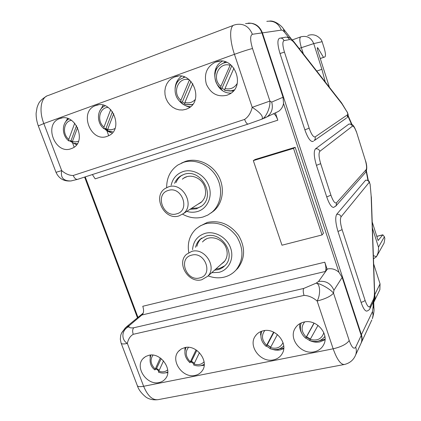 <?xml version="1.0" encoding="UTF-8"?>
<svg xmlns="http://www.w3.org/2000/svg" width="421" height="421" viewBox="0 0 421 421"><rect width="100%" height="100%" fill="white"/><g stroke="black" fill="none" stroke-linecap="round" stroke-linejoin="round"><path stroke-width="0.63" d="M324.791 262.199L142.782 306.272C144.008 310.166 143.793 313.066 142.13 314.955L325.38 271.45C326.264 269.587 326.07 266.504 324.791 262.199L327.064 269.077L327.412 268.998C331.722 268.135 335.584 269.261 339 272.376L342.147 277.381L361.207 335.474C362.049 338.121 362.018 340.668 361.113 343.115L360.502 344.441M275.739 112.744L278.607 111.328C281.265 109.428 282.901 106.808 283.522 103.455L283.044 97.251L261.936 32.906L252.395 34.28C250.032 35.469 250.074 40.221 252.526 48.526L269.919 101.061L271.692 102.087C273.318 108.197 271.803 113.091 267.151 116.78L264.477 118.154M245.559 23.576L251.058 23.255C256.315 24.307 259.941 27.523 261.936 32.906M143.251 313.071L126.432 326.864M275.392 112.86L277.818 120.185C276.329 116.064 274.85 113.954 273.366 113.849L273.197 113.902M235.56 270.524L237.891 268.182C245.264 258.252 245.464 247.285 238.496 235.286C230.034 224.204 219.615 219.925 207.232 222.441L199.038 226.609M211.026 212.984L213.942 210.81C223.083 202.906 225.124 187.582 218.336 175.731C211.631 163.837 197.265 157.575 185.645 161.306L181.325 163.159M201.512 202.043L201.006 202.243M186.035 177.178L186.466 176.82M224.625 261.257L224.33 261.43M205.927 239.328L206.158 239.054M322.049 234.944L323.444 233.271L295.153 147.292L255.194 159.459L253.321 160.612L281.981 245.211L322.049 234.944L293.532 148.381L253.321 160.612M295.153 147.292L293.532 148.381M325.38 271.45L327.064 269.077M277.818 120.185L95.188 178.841L92.362 174.557M121.516 333.174L125.479 327.664L129.279 325.591L128.758 326.749C129.284 327.791 130.952 328.133 133.757 327.775C132.494 329.222 132.32 331.401 133.231 334.306C130.184 336.1 128.226 339.142 127.352 343.431C123.358 344.267 121.259 344.099 121.048 342.92L120.317 339.189L120.722 335.384C121.695 331.695 124.374 328.822 128.758 326.749C121.695 329.622 120.764 339.584 127.352 343.431L143.629 386.283L333.158 348.804L317.139 301.02C320.86 294.3 320.197 283.559 316.139 283.165L318.56 281.454C325.791 280.518 330.917 283.454 333.942 290.264L333.511 293.127C330.827 296.273 325.37 298.91 317.139 301.02C312.903 297.442 308.535 295.563 304.041 295.395C303.083 292.195 302.978 289.88 303.715 288.443L316.139 283.165C320.392 283.454 330.653 289.332 333.511 293.127L349.209 340.531C351.782 347.462 353.945 349.672 355.692 347.151L361.207 335.474M252.526 48.526C248.879 49.378 242.854 51.309 234.439 54.314L43.821 123.548L61.698 170.605C65.544 173.905 69.386 175.531 73.222 175.489L244.617 119.411C248.364 116.864 250.89 112.833 252.211 107.323L234.439 54.314C229.334 39.432 229.471 25.47 234.429 24.976L235.839 24.56C243.564 23.223 249.085 26.465 252.395 34.28M185.966 109.307L187.65 108.597C204.853 101.124 192.087 69.633 174.652 76.906L171.368 78.622L168.779 80.964L166.774 83.9L165.442 87.284L164.853 90.947L165.027 94.704L165.953 98.382L167.59 101.798L169.847 104.782L172.621 107.197L175.778 108.923L179.162 109.876L182.614 110.007L185.966 109.307M226.987 95.235L229.035 94.357C246.706 86.279 233.76 54.488 215.705 62.013L215.41 62.124C206.806 66.655 203.785 73.996 206.353 84.158C210.721 93.62 217.599 97.314 226.987 95.235M107.134 136.346C90.541 142.893 78.569 111.307 95.625 105.571L95.799 105.508C111.965 98.751 124.469 129.342 108.339 135.857L107.134 136.346M71.102 148.702C55.172 155.007 43.226 124.106 59.619 118.633L59.771 118.58C75.338 112.06 87.742 142.156 72.144 148.287L71.102 148.702M263.293 330.78C275.545 327.501 288.669 343.452 282.165 353.703C280.239 356.987 277.339 359.045 273.455 359.876C260.783 363.007 247.89 346.251 255.242 336.184C257.131 333.374 259.815 331.574 263.293 330.78M304.02 322.054C316.26 318.813 329.496 333.774 323.812 344.441C321.855 348.377 318.623 350.835 314.129 351.819C301.41 354.929 288.38 339.052 295.01 328.522C296.984 325.144 299.984 322.991 304.02 322.054M184.803 347.599L181.219 348.998L178.383 351.44C170.089 360.502 182.64 378.526 195.028 375.416C197.975 374.801 200.312 373.338 202.033 371.022C209.663 361.744 196.865 344.32 184.803 347.599M148.818 355.308L145.629 356.519L143.045 358.608C134.494 367.186 146.871 385.625 159.064 382.542C161.664 382.005 163.769 380.747 165.379 378.768C173.341 369.97 160.722 352.051 148.818 355.308M261.415 119.348L261.867 119.19C263.709 116.633 260.488 112.681 252.211 107.323L269.919 101.061C270.445 107.439 266.035 117.512 262.078 119.106L261.42 119.348M233.429 25.355L48.336 95.446C40.974 96.998 38.643 110.386 43.821 123.548L38.316 125.905L56.009 172.326L61.698 170.605C60.382 177.625 63.46 181.072 70.923 180.956L72.059 180.735M284.001 40.637C282.354 41.637 282.502 45.457 284.443 52.088L309.167 128.205C311.403 134.462 313.413 137.357 315.197 136.883L347.83 114.549L347.436 112.554L342.052 103.961L294.542 43.131C292.527 40.574 290.811 39.4 289.395 39.611L284.001 40.637C283.096 38.537 281.591 37.748 279.491 38.264C277.234 39.585 277.413 44.673 280.012 53.541L304.867 129.826C307.567 137.467 310.119 141.367 312.529 141.535L312.75 141.467M356.434 132.041C354.819 127.763 353.482 125.805 352.424 126.179L319.871 151.302C318.529 153.118 318.797 157.233 320.676 163.648L330.917 195.176C333.074 201.201 334.953 203.732 336.547 202.764L366.144 169.642C366.891 168.332 366.675 165.379 365.491 160.775L356.461 131.868C353.219 123.948 352.366 124.148 348.946 124.042L315.424 148.881C313.582 151.276 313.924 156.765 316.439 165.353L326.733 196.944C329.159 203.875 331.459 207.369 333.621 207.427L333.732 207.395M369.97 183.919L369.228 182.319L341.094 216.789C339.926 219.062 340.263 223.346 342.11 229.64L365.07 300.336C367.112 306.014 368.785 307.988 370.091 306.262L373.348 299.589C374.18 297.81 374.532 294.979 374.411 291.085L371.159 195.997L370.112 184.198C369.059 182.182 370.233 180.23 365.633 180.183L336.684 214.336C335.084 217.347 335.516 223.062 337.984 231.482L361.06 302.32C363.113 308.246 365.039 311.177 366.838 311.119C368.728 310.356 369.796 309.435 370.043 308.351L369.864 308.719M157.97 370.375L157.522 369.191M192.092 362.749L191.576 361.35M214.689 73.222L214.884 73.796M219.704 87.952L219.841 88.342M175.373 86.052L175.494 86.394M181.067 102.329L181.283 102.956M108.697 135.683L106.518 129.752M74.154 147.108L72.649 143.098M316.008 341.494L315.629 342.131M278.376 349.188L277.686 350.198M181.498 76.222C177.536 79.18 175.399 83.305 175.089 88.61M178.43 99.803C181.567 104.05 185.582 106.366 190.466 106.745M222.309 61.203C208.242 68.649 215.352 94.03 231.061 93.083M112.312 132.904C109.402 132.347 106.787 130.957 104.482 128.737M99.824 110.891L103.292 105.182M76.522 144.803L69.675 140.893M65.271 122.385L67.618 118.48M185.24 347.514L185.293 349.23M204.196 365.054L202.506 365.16M194.297 363.091L191.471 361.265L189.95 362.713L196.065 349.888M196.817 350.393L191.471 361.265M199.454 352.656L193.581 364.918C197.47 366.423 201.022 366.207 204.243 364.265M105.313 128.615L107.523 130.552M108.197 131.02L112.254 132.968M101.008 109.034L102.813 105.676M107.613 129.631L105.987 128.516L103.961 128.726L104.003 127.089L110.718 109.555M112.47 111.639L105.987 128.516M113.744 113.659L107.75 129.21L107.771 130.878L112.533 131.552M70.67 140.73L72.249 142.166M74.207 143.535L76.606 144.698M66.502 120.827L67.755 118.522M72.375 141.635L71.017 140.677L68.812 140.935L68.791 139.372L74.728 123.169M76.564 125.595L71.017 140.677M77.601 127.452L72.433 141.461L72.528 143.056L77.28 143.729M150.618 355.061L150.618 355.561M167.774 372.253L167.29 372.248M159.101 370.148L156.565 368.459L154.865 369.922L160.285 357.966M161.201 358.645L156.565 368.459M163.516 360.85L158.401 372.09C161.738 373.427 164.869 373.401 167.784 372.022M184.998 347.557L184.924 351.072M190.902 361.839L193.918 363.865M200.728 365.686L204.174 365.307M150.186 355.098L150.081 357.266M156.028 368.949L158.77 370.854M165.611 372.801L167.742 372.685M372.417 228.066L378.484 247.138L378.568 248.348L378.111 252.689L376.511 256.71L373.364 255.647M378.484 247.138L384.394 236.755L382.852 234.807L378.111 240.528L372.206 221.951M329.411 87.294L317.55 49.978L317.392 47.589L317.981 48.147L323.502 57.372L324.844 56.951C325.849 56.093 325.628 53.178 324.181 48.21L322.112 41.674L313.729 43.616C311.193 37.674 306.92 35.411 300.899 36.816L300.778 36.859C299.336 37.795 299.536 41.405 301.368 47.678L299.126 48.473M374.558 295.747L374.9 294.358L380.052 283.875L373.648 263.883M376.511 256.71L373.474 258.815M380.052 283.875L379.868 289.674L379.458 290.522M384.394 236.755L384.847 238.586L384.084 243.059L383.489 244.127M373.848 302.162L375.127 297.863L374.632 293.526M320.255 58.487L323.502 57.372M307.73 35.538C313.029 33.675 317.608 35.19 321.465 40.084L322.112 41.674M217.552 84.984L222.441 90.468M214.847 75.275L216.215 67.955M231.313 91.02L233.345 90.999M223.23 63.134L225.356 61.834M224.593 89.789L221.999 88.184L220.588 88.226L220.899 86.31L230.461 64.497M231.845 65.671L221.999 88.184M233.976 68.076L225.003 88.531L224.714 90.462L230.44 91.047L234.234 89.915M180.856 102.108C183.451 104.797 186.477 106.481 189.945 107.166M175.941 84.984L177.694 80.185M183.493 77.464L184.287 76.906M184.593 103.413L182.346 101.971L180.72 102.071L180.93 100.251L189.45 79.869M190.997 81.337L182.346 101.971M192.818 83.637L184.908 102.44L184.735 104.282L190.634 104.829L192.776 104.287M260.504 333.885L260.873 335.637M283.765 348.046L278.881 349.035M270.603 347.22L267.151 345.031M270.698 347.046L267.23 344.931L266.104 346.346L273.587 332.111M273.96 332.295L267.23 344.931M277.402 334.532L269.94 348.625C275.287 350.519 279.818 349.672 283.533 346.088L283.712 345.894L283.533 346.088M299.731 327.043L300.51 329.475M325.054 339.231L318.534 341.015M318.018 325.365L310.193 339.415L306.372 337.11M310.388 339.063L306.572 336.805L305.651 338.2L313.998 323.07M314.145 323.133L306.572 336.805M323.823 332.716C321.728 338.963 317.187 341.194 310.193 339.415L309.603 340.521L305.757 338.063M283.717 348.699L280.244 349.914L277.96 350.188L275.034 350.025L272.124 349.309M269.998 348.409L266.393 346.009M261.015 337.621L260.688 331.616M325.023 339.742L319.918 341.878C316.45 342.536 313.019 342.089 309.624 340.531M301.604 333.043C299.968 329.99 299.373 326.864 299.82 323.665M178.967 215.91L183.33 213.636C195.339 204.964 182.582 181.714 168.542 186.84L165.09 188.513C152.128 196.654 164.479 220.878 178.967 215.91M168.321 190.445C154.475 194.065 163.274 218.31 176.704 213.81C190.702 210.468 181.919 185.719 168.321 190.445M201.843 279.718L207.79 276.213C217.362 266.951 204.601 247.232 191.702 251.432L186.514 254.31C176.094 263.22 188.545 283.77 201.843 279.718M191.555 255.179C177.73 258.278 186.287 281.87 199.712 277.913C213.684 275.076 205.138 251.005 191.555 255.179M208.158 275.881C213.573 277.949 218.936 278.36 224.246 277.102C229.024 275.887 233.024 273.445 236.239 269.772C243.638 259.794 243.833 248.769 236.823 236.697C228.314 225.556 217.836 221.246 205.39 223.772L200.522 225.73L196.265 228.703C189.676 234.96 187.177 242.917 188.766 252.574M211.721 272.697L218.925 272.361C228.792 269.993 234.397 258.626 230.634 248.074C227.019 237.486 214.931 230.566 205.106 233.36C197.433 235.897 193.25 241.328 192.55 249.653M214.568 270.156L217.978 269.687L220.299 268.898L222.941 267.398L225.203 265.377C236.56 254.231 221.425 230.971 206.064 236.07L199.97 239.438C197.723 241.565 196.26 244.191 195.57 247.322M186.803 211.4C190.403 212.463 193.928 212.516 197.381 211.558C207.264 208.842 212.8 196.912 208.937 186.082C205.222 175.21 193.034 168.363 183.198 171.526C176.767 173.768 172.747 178.341 171.136 185.24M190.076 209.284L196.412 208.821L201.764 206.001C216.01 195.544 200.901 168.137 184.182 174.31L180.188 176.231C177.63 178.004 175.762 180.388 174.578 183.377M182.598 214.184C189.282 217.889 196.086 218.831 203.006 217.015L207.842 215.057L212.126 212.079C221.314 204.138 223.356 188.729 216.526 176.804C209.774 164.843 195.328 158.538 183.656 162.285L177.988 164.937C170.416 170.195 166.642 177.741 166.658 187.582M215.841 269.014L219.241 268.551L224.835 265.772M201.759 238.023L201.312 238.423C199.075 240.538 197.612 243.154 196.923 246.274M202.501 241.97L203.443 240.97C209.879 234.323 223.246 238.628 226.33 248.458C227.977 253.726 227.187 258.257 223.951 262.051L221.104 264.309M191.471 208.39L197.781 207.921L201.133 206.49M182.346 175.01L181.635 175.462C179.088 177.236 177.22 179.609 176.036 182.588M182.346 179.178L183.393 178.357C190.26 173.199 201.817 177.783 204.732 186.919C206.632 193.307 205.364 198.517 200.922 202.554L197.486 204.511M137.92 317.234L85.226 176.867M283.522 103.455L339 272.376M327.412 268.998L318.56 281.454M133.757 327.775L303.715 288.443M129.279 325.591L142.693 314.313M342.147 277.381L333.942 290.264M271.692 102.087L283.044 97.251M355.019 356.324L355.613 355.024C356.54 352.503 356.566 349.883 355.692 347.151M248.09 23.155C254.894 22.802 259.668 26.034 262.404 32.838L361.481 334.895C362.318 337.537 362.286 340.084 361.386 342.526L371.822 319.944M373.069 302.11L373.195 306.035L372.517 311.524L361.134 335.242M288.653 37.474L284.717 32.454C283.401 30.791 282.28 30.012 281.354 30.112L261.946 32.954M133.231 334.306L304.041 295.395M73.222 175.489C74.417 178.225 75.848 179.52 77.527 179.367L77.738 179.293M248.269 124.021L248.116 124.069C246.927 124.027 245.759 122.474 244.617 119.411M361.113 343.115L355.613 355.024C353.572 359.976 349.862 363.123 344.489 364.465C340.789 364.781 337.01 359.56 333.158 348.804C341.352 346.857 346.704 344.099 349.209 340.531M121.216 343.373L137.183 385.247C137.483 386.662 139.635 387.01 143.629 386.283C147.671 395.908 152.513 400.366 158.17 399.645L344.231 364.512M281.354 30.112C278.523 23.271 273.671 20.355 266.803 21.366M284.717 32.454L283.265 28.639C282.417 26.755 275.339 20.387 269.745 21.05M351.535 124.269L347.951 116.201M367.97 180.462L366.212 171.41M193.886 363.928C198.059 365.339 201.454 364.618 204.08 361.765M188.492 347.341C184.956 351.961 185.545 356.755 190.255 361.723M105.108 105.771L103.445 106.718C96.583 111.097 96.883 123.353 103.913 128.689M108.15 107.397C99.324 107.387 96.498 121.227 104.003 127.089M107.75 129.21C110.339 129.994 112.749 129.752 114.991 128.479M68.902 118.948L68.302 119.317C61.519 123.421 61.808 135.567 68.749 140.882M71.438 120.306C63.613 121.322 61.934 133.946 68.791 139.372M72.433 141.461L75.543 141.914L78.506 141.251M158.638 371.138C162.174 372.396 165.195 371.969 167.69 369.859M152.986 355.129C149.887 359.634 150.592 364.249 155.102 368.964M373.195 306.035L373.916 308.604M303.367 53.904L301.368 47.678L313.729 43.616L321.897 69.286L325.275 81.99M382.663 234.934L376.795 236.391M317.213 48.415L317.981 48.147M324.844 56.951L320.27 58.53M321.897 69.286L316.766 71.086M372.517 311.524L373.074 315.171L372.401 318.692C373.832 313.598 374.332 310.04 373.901 308.019L373.659 300.736M226.682 62.313L222.904 63.266L219.599 65.36C212.905 70.828 213.463 82.948 220.567 88.205M230.061 65.308C218.71 61.455 211.231 78.995 220.899 86.31M225.003 88.531C230.176 89.741 234.244 88.063 237.202 83.484M184.808 77.096L179.993 79.39C173.131 84.458 173.568 96.767 180.72 102.071M189.413 79.837C178.451 76.08 171.542 93.088 180.93 100.251M184.908 102.44C188.903 103.503 192.329 102.55 195.181 99.582M261.815 331.185L261.567 331.795C259.936 337.258 261.446 342.11 266.104 346.346M270.424 347.557C276.344 349.251 280.544 347.609 283.017 342.631M264.788 330.543C261.194 335.405 261.794 340.321 266.577 345.273M301.283 322.923L300.778 324.375C299.605 329.659 301.231 334.269 305.651 338.2M309.603 340.521C315.466 342.52 320.334 341.452 324.212 337.321L324.88 336.421M304.683 321.928C300.783 326.928 301.299 331.98 306.23 337.089M284.443 52.088L280.012 53.541M309.167 128.205L304.867 129.826M289.395 39.611C288.511 37.564 287.038 36.79 284.98 37.295L280.618 38.064M294.542 43.131L294.032 41.942M342.052 103.961L341.563 102.871M347.436 112.554L341.663 102.998L294.137 42.079C290.864 38.248 290.485 38.532 289.937 38.09C289.574 37.622 288.253 37.29 285.98 37.106M347.83 114.549L347.062 117.654M315.197 136.883L315.276 138.877L314.298 140.572L346.336 118.169M312.529 141.535L313.55 141.103M320.676 163.648L316.439 165.353M330.917 195.176L326.733 196.944M336.547 202.764L336.137 205.722L335.674 206.258M366.144 169.642L365.77 172.163L365.349 172.642M365.491 160.775L356.445 131.831M352.424 126.179C351.698 124.479 350.446 123.811 348.667 124.169M319.871 151.302C318.992 149.287 317.513 148.481 315.424 148.881M342.11 229.64L337.984 231.482M365.07 300.336C364.475 301.136 363.139 301.799 361.06 302.32M370.091 306.262L370.043 308.351L373.117 302.01M373.348 299.589L373.295 301.636C374.353 299.163 374.785 295.831 374.601 291.642L371.343 196.739M374.411 291.085L374.601 291.642M371.159 195.997L370.122 184.282M369.228 182.319C368.512 180.651 367.265 179.972 365.486 180.277M341.094 216.789C340.236 214.821 338.768 214.005 336.684 214.336M137.409 317.66L84.61 177.067M360.771 343.857L361.386 342.526M56.025 172.363C58.961 178.667 63.929 181.53 70.923 180.956L77.527 179.367L248.116 124.069L261.867 119.19L267.151 116.775M278.607 111.328L267.125 116.796M38.285 125.826C36.759 121.522 36.038 117.322 36.117 113.223L37.085 107.387C38.474 104.355 38.111 101.356 46.694 96.083M291.606 39.321L283.265 28.639M178.078 76.133L174.41 76.996M219.878 61.15L215.41 62.124M95.625 105.571L98.23 104.897M59.619 118.633L61.866 118.033M189.924 362.692C185.019 358.029 183.719 352.93 186.019 347.399M154.828 369.896C150.402 366.449 149.076 361.502 150.85 355.05M368.349 180.709L366.407 170.926M351.998 124.521L348.088 115.517M373.711 302.404L379.868 289.674M382.852 234.807L376.774 236.318M377.011 255.773L384.084 243.059M300.578 36.927L292.253 39.927M224.714 90.462L233.381 90.957M184.735 104.276L192.45 104.708M324.212 337.321L324.907 336.574M137.393 385.794C138.588 389.593 141.388 393.325 145.787 396.982C146.34 397.413 150.55 400.629 158.17 399.645M179.593 350.188L178.383 351.44M144.203 357.503L143.045 358.608M255.242 336.184L256.505 334.563M295.01 328.522L296.237 326.717M347.03 117.685C348.646 114.665 348.425 115.717 347.32 112.033M333.621 207.427L336.137 205.722L365.77 172.163C367.165 169.558 367.096 165.758 365.565 160.769M201.901 201.664L183.33 213.636M224.825 260.983L207.79 276.213M237.891 268.182L236.239 269.772M213.942 210.81L212.126 212.079M201.312 238.423L199.97 239.438M181.635 175.462L180.188 176.231M183.393 178.357L185.756 177.083M203.443 240.97L205.285 239.549"/></g></svg>
